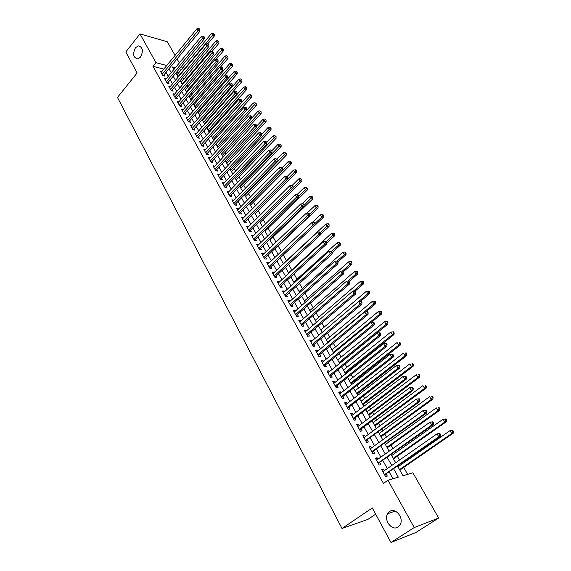 <?xml version="1.0" encoding="UTF-8"?>
<svg xmlns="http://www.w3.org/2000/svg" width="571" height="571" viewBox="0 0 571 571"><rect width="100%" height="100%" fill="white"/><g stroke="black" fill="none" stroke-linecap="round" stroke-linejoin="round"><path stroke-width="0.86" d="M389.608 511.537C395.368 507.141 404.147 517.84 400.207 524.606L398.08 527.004C392.12 531.351 383.512 520.331 387.616 513.75L389.608 511.537M135.448 47.75L138.239 45.873C142.807 47.072 143.578 50.812 140.559 57.079L137.868 58.913C133.25 57.792 132.443 54.067 135.448 47.75M375.668 514.171L367.824 519.424L342 528.461L117.462 97.427L137.126 72.938L125.798 51.982L139.966 33.853L167.31 41.783L175.069 55.394M177.074 58.913L179.351 62.924M181.364 66.443L182.427 68.313M407.623 474.365L403.697 467.428M401.82 464.116L401.456 463.474M399.514 460.055L397.33 456.2M395.446 452.882L394.911 451.925M392.962 448.499L391.035 445.095M389.151 441.768L388.437 440.512M386.488 437.072L384.811 434.11M382.92 430.777L382.042 429.221M380.086 425.773L378.652 423.239M376.76 419.906L375.711 418.058M373.755 414.603L372.556 412.49M370.665 409.15L369.458 407.016M367.496 403.561L366.532 401.863M364.633 398.508L363.27 396.096M361.307 392.634L360.572 391.342M358.667 387.98L357.146 385.297M355.183 381.828L354.67 380.928M352.764 377.567L351.094 374.619M349.124 371.143L348.831 370.629M346.925 367.26L345.105 364.055M341.144 357.068L339.181 353.606M335.427 346.975L333.328 343.264M329.767 336.997L327.526 333.036M324.171 327.112L321.794 322.922M318.625 317.333L316.12 312.908M313.144 307.655L310.503 303.001M307.712 298.076L304.95 293.194M302.337 288.591L299.447 283.494M297.02 279.205L294.008 273.894M291.752 269.905L288.619 264.387M286.535 260.704L283.302 255.009M281.296 251.461L278.191 245.987M276.021 242.154L273.131 237.058M270.797 232.932L268.12 228.214M265.622 223.811L263.16 219.464M260.504 214.782L258.242 210.792M255.437 205.838L253.374 202.205M250.419 196.988L248.556 193.697M245.451 188.223L243.781 185.275M240.534 179.544L239.056 176.931M235.666 170.95L234.367 168.666M230.841 162.435L229.728 160.48M226.066 154.013L225.131 152.364M221.334 145.662L220.577 144.327M216.652 137.397L216.066 136.369M212.012 129.21L211.598 128.482M209.657 125.063L209.414 124.635M207.416 121.102L207.166 120.667M205.232 117.248L204.861 116.605M200.842 109.504L200.357 108.647M196.495 101.831L195.889 100.767M192.184 94.229L191.463 92.959M187.916 86.699L187.074 85.222M183.684 79.233L182.734 77.556M397.609 466.15L403.019 475.743L412.876 472.788L438.656 518.025L414.239 527.547L387.966 480.247L398.308 477.149L393.669 468.891M414.239 527.547L390.957 542.45L415.874 532.507L438.656 518.025M384.304 470.682L383.476 469.191L381.742 469.676L385.589 476.607L387.324 476.1L386.196 474.08M377.916 459.198L377.124 457.771L375.383 458.22L379.187 465.079L380.928 464.608L379.815 462.61M371.6 447.85L370.843 446.479L369.094 446.9L372.856 453.681L374.605 453.238L373.498 451.261M365.354 436.622L364.626 435.316L362.87 435.702L366.596 442.404L368.345 441.997L367.26 440.041M359.18 425.516L358.481 424.267L356.718 424.624L360.401 431.255L362.164 430.884L361.086 428.949M353.071 414.539L352.407 413.347L350.637 413.668L354.277 420.227L356.047 419.885L354.984 417.972M347.025 403.676L346.397 402.541L344.62 402.833L348.224 409.321L349.994 409.007L348.938 407.116M341.051 392.934L340.452 391.856L338.667 392.12L342.229 398.537L344.006 398.251L342.971 396.381M335.134 382.306L334.563 381.278L332.779 381.521L336.305 387.866L338.089 387.609L337.061 385.76M329.289 371.792L328.746 370.822L326.955 371.029L330.445 377.31L332.229 377.081L331.216 375.254M323.5 361.393L322.993 360.472L321.195 360.658L324.642 366.868L326.434 366.668L325.427 364.862M317.776 351.101L317.29 350.237L315.492 350.387L318.904 356.532L320.702 356.368L319.71 354.577M312.109 340.923L311.659 340.102L309.853 340.23L313.229 346.311L315.035 346.169L314.043 344.399M306.506 330.845L306.077 330.081L304.272 330.181L307.612 336.198L309.418 336.083L308.447 334.328M300.96 320.881L300.56 320.16L298.747 320.238L302.052 326.191L303.865 326.098L302.901 324.364M295.471 311.017L295.1 310.346L293.28 310.396L296.556 316.291L298.369 316.22L297.412 314.507M290.039 301.252L289.697 300.632L287.87 300.653L291.11 306.484L292.93 306.449L291.988 304.743M284.665 291.588L284.344 291.01L282.517 291.017L285.721 296.784L287.548 296.77L286.613 295.086M279.347 282.031L279.048 281.496L277.22 281.474L280.39 287.184L282.217 287.192L281.296 285.529M274.08 272.567L273.809 272.074L271.974 272.032L275.115 277.684L276.949 277.713L276.029 276.064M268.87 263.195L268.62 262.746L266.778 262.681L269.89 268.277L271.725 268.334L270.818 266.7M263.709 253.924L261.639 253.431L264.723 258.97L266.557 259.041L265.658 257.428M258.599 244.738L256.557 244.267L259.598 249.755L261.447 249.848L260.554 248.249M253.545 235.652L251.518 235.195L254.53 240.627L256.379 240.748L255.494 239.163M248.535 226.651L246.529 226.216L249.513 231.598L251.361 231.733L250.491 230.163M243.581 217.744L241.59 217.33L244.552 222.647L246.401 222.811L245.537 221.255M238.671 208.922L236.701 208.522L239.627 213.797L241.483 213.975L240.627 212.441M233.81 200.185L231.862 199.807L234.76 205.025L236.615 205.225L235.766 203.704M229 191.535L227.065 191.171L229.942 196.345L231.797 196.56L230.955 195.054M224.232 182.97L222.319 182.627L225.16 187.745L227.022 187.98L226.195 186.489M219.514 174.49L217.615 174.162L220.435 179.23L222.297 179.487L221.469 178.009M214.839 166.09L212.962 165.776L215.752 170.793L217.615 171.072L216.802 169.608M210.207 157.774L208.351 157.468L211.113 162.442L212.976 162.735L212.169 161.286M205.596 149.552L203.783 149.245L206.516 154.17L208.386 154.477L207.587 153.042M201.035 141.415L199.258 141.094L201.963 145.976L203.833 146.304L203.04 144.877M196.51 133.35L194.775 133.022L197.459 137.861L199.329 138.203L198.544 136.79M192.034 125.363L190.329 125.028L192.991 129.817L194.861 130.181L194.083 128.782M187.602 117.455L185.932 117.105L188.566 121.851L190.443 122.23L189.672 120.845M183.212 109.611L181.571 109.261L184.183 113.957L186.06 114.35L185.297 112.979M178.859 101.845L177.253 101.481L179.844 106.142L181.714 106.549L180.964 105.192M174.555 94.144L172.977 93.78L175.54 98.398L177.417 98.819L176.667 97.47M170.286 86.514L168.738 86.15L171.279 90.718L173.156 91.16L172.413 89.825M166.054 78.955L164.541 78.584L167.053 83.116L168.93 83.566L168.195 82.245M178.602 72.902L176.446 72.346M163.806 69.098L153.021 66.329L383.441 483.366L387.966 480.247M392.984 478.741L389.215 471.989M387.309 468.584L382.798 460.497M380.893 457.085L376.453 449.134M374.547 445.715L370.179 437.907M368.266 434.474L363.977 426.794M362.057 423.361L357.839 415.809M355.919 412.369L351.772 404.939M349.845 401.492L345.769 394.19M343.842 390.735L339.831 383.555M337.904 380.1L333.956 373.041M332.022 369.573L328.147 362.635M326.212 359.159L322.401 352.336M320.459 348.86L316.712 342.15M314.771 338.667L311.081 332.072M309.139 328.589L305.514 322.101M303.565 318.611L300.003 312.23M298.055 308.733L294.55 302.459M292.595 298.961L289.147 292.795M287.199 289.297L283.808 283.223M281.853 279.726L278.52 273.759M276.564 270.254L273.288 264.38M271.325 260.876L268.106 255.101M266.143 251.59L262.974 245.915M261.011 242.404L257.899 236.822M255.936 233.311L252.867 227.822M250.905 224.303L247.893 218.907M245.93 215.388L242.96 210.078M240.998 206.559L238.078 201.335M236.116 197.816L233.246 192.684M231.284 189.165L228.464 184.112M226.494 180.593L223.725 175.625M221.755 172.107L219.028 167.217M217.059 163.699L214.382 158.895M212.412 155.369L209.771 150.644M207.808 147.125L205.21 142.479M203.247 138.953L200.692 134.385M198.729 130.866L196.217 126.369M194.254 122.851L191.785 118.433M189.822 114.907L187.395 110.56M185.425 107.041L183.041 102.766M181.078 99.247L178.73 95.05M176.76 91.531L174.455 87.399M172.492 83.88L170.222 79.812M168.259 76.3L166.025 72.303M161.864 71.468L160.372 71.09L162.871 75.579L164.748 76.05L164.02 74.737M390.957 542.45L372.306 507.954L342 528.461M153.021 66.329L155.983 62.674L139.966 33.853M166.761 65.501L155.983 62.674M391.749 465.479L387.202 457.378M385.282 453.959L380.814 446.001M378.887 442.575L374.497 434.745M372.57 431.312L368.245 423.618M366.318 420.177L362.071 412.612M360.13 409.157L355.954 401.72M354.02 398.265L349.909 390.957M347.967 387.495L343.935 380.307M341.986 376.839L338.018 369.772M336.069 366.297L332.165 359.345M330.216 355.869L326.376 349.038M324.421 345.555L320.652 338.831M318.689 335.348L314.985 328.739M313.022 325.249L309.375 318.754M307.412 315.256L303.822 308.868M301.859 305.371L298.333 299.09M296.37 295.585L292.902 289.411M290.932 285.907L287.52 279.826M285.55 276.321L282.195 270.347M280.225 266.835L276.928 260.961M274.958 257.45L271.71 251.668M269.74 248.157L266.55 242.475M264.573 238.956L261.439 233.368M259.462 229.849L256.379 224.353M254.402 220.834L251.368 215.431M249.391 211.912L246.408 206.595M244.431 203.076L241.49 197.844M239.513 194.326L236.63 189.187M234.652 185.661L231.812 180.607M229.835 177.081L227.044 172.107M225.067 168.581L222.319 163.691M220.342 160.173L217.644 155.362M215.66 151.836L213.004 147.104M211.027 143.585L208.415 138.931M206.438 135.406L203.868 130.838M201.891 127.312L199.365 122.815M197.388 119.289L194.904 114.864M192.927 111.345L190.486 106.991M188.509 103.472L186.11 99.197M184.133 95.671L181.771 91.467M179.794 87.948L177.474 83.809M175.497 80.29L173.213 76.228M171.236 72.71L168.995 68.706M175.347 67.749L172.428 66.985L173.869 69.534M175.854 73.052L178.152 77.121M180.136 80.647L182.47 84.786M184.454 88.305L186.831 92.516M188.815 96.035L191.235 100.318M193.219 103.843L195.675 108.19M197.666 111.716L200.157 116.141M202.148 119.667L204.689 124.171M206.681 127.697L209.257 132.272M211.249 135.798L213.875 140.452M215.867 143.978L218.536 148.71M220.52 152.243L223.24 157.054M225.231 160.579L227.986 165.476M229.977 169.002L232.782 173.977M234.774 177.502L237.629 182.563M239.62 186.089L242.518 191.235M244.509 194.761L247.464 199.993M249.448 203.519L252.453 208.836M254.438 212.362L257.492 217.772M259.477 221.291L262.581 226.794M264.566 230.313L267.72 235.909M269.712 239.427L272.917 245.116M274.901 248.635L278.163 254.423M323.571 215.56L323.022 214.646L322.329 214.575L322.879 215.488L323.571 215.56L323.5 217.251L280.161 257.956L283.466 263.816M285.45 267.328L288.826 273.316M290.803 276.821L294.236 282.909M296.213 286.414L299.704 292.602M301.681 296.106L305.228 302.394M307.205 305.899L310.817 312.294M312.787 315.792L316.455 322.301M318.425 325.791L322.158 332.408M324.128 335.898L327.925 342.629M329.895 346.119L333.757 352.964M335.719 356.44L339.645 363.399M341.608 366.875L345.598 373.955M347.553 377.431L351.615 384.626M353.57 388.094L357.703 395.418M359.659 398.879L363.855 406.324M365.804 409.778L370.079 417.358M372.021 420.806L376.375 428.507M378.309 431.947L382.734 439.791M384.668 443.217L389.172 451.197M391.099 454.623L395.682 462.731M181.542 69.377L179.387 68.813M213.761 167.21L214.824 166.061M218.4 175.575L219.478 174.426M223.097 184.019L224.182 182.877M227.829 192.548L228.928 191.406M232.611 201.156L233.717 200.014M237.443 209.85L238.557 208.715M242.318 218.629L243.446 217.501M247.243 227.501L248.378 226.373M252.218 236.451L253.367 235.331M257.236 245.501L258.399 244.374M262.31 254.637L263.481 253.517M267.435 263.866L268.62 262.746M272.617 273.188L273.809 272.074M277.849 282.602L279.048 281.496M283.13 292.116L284.344 291.01M288.469 301.731L289.697 300.632M293.858 311.438L295.1 310.346M299.311 321.252L300.56 320.16M304.814 331.166L306.077 330.081M310.381 341.187L311.659 340.102M316.006 351.315L317.29 350.237M321.687 361.543L322.993 360.472M327.433 371.885L328.746 370.822M333.236 382.342L334.563 381.278M339.11 392.912L340.452 391.856M345.041 403.59L346.397 402.541M351.037 414.389L352.407 413.347M357.096 425.309L358.481 424.267M363.227 436.344L364.626 435.316M369.43 447.507L370.843 446.479M375.697 458.791L377.124 457.771M382.035 470.197L383.476 469.191M162.585 75.072L163.542 75.315L199.871 31.277L198.016 30.691L162.143 74.266M199.065 29.299L199.807 29.535L199.358 28.786L198.615 28.55L199.065 29.299L198.016 30.691L196.895 28.814L161.101 72.396M163.542 75.315L163.327 75.693M199.871 31.277L199.807 29.535M198.615 28.55L196.895 28.814M207.808 43.789L214.453 35.859L212.662 35.295L211.548 33.439L176.91 74.922M177.945 76.764L213.69 33.925L214.403 34.153L213.24 33.189L213.69 33.925M211.548 33.439L213.24 33.189M214.403 34.153L214.453 35.859M166.761 82.588L167.717 82.824L204.361 38.835L202.498 38.264L166.318 81.789M203.554 36.865L204.297 37.094L203.847 36.337L203.105 36.109L203.554 36.865L202.498 38.264L201.377 36.366L165.269 79.904M167.717 82.824L167.489 83.223M204.361 38.835L204.297 37.094M203.105 36.109L201.377 36.366M170.979 90.175L171.928 90.396L208.886 46.465L207.03 45.908L170.536 89.383M208.087 44.502L208.829 44.724L207.637 43.731L208.087 44.502L207.03 45.908L205.895 43.988L169.48 87.477M171.928 90.396L171.693 90.818M208.886 46.465L208.829 44.724M207.637 43.731L205.895 43.988M175.226 97.834L176.182 98.048L213.461 54.166L211.605 53.624L174.79 97.049M212.669 52.204L213.411 52.425L212.205 51.433L212.669 52.204L211.605 53.624L210.456 51.69L173.727 95.121M176.182 98.048L175.932 98.483M213.461 54.166L213.411 52.425M212.205 51.433L210.456 51.69M179.515 105.556L180.472 105.763L218.079 61.939L216.223 61.418L179.087 104.779M217.287 59.991L218.029 60.198L216.823 59.206L217.287 59.991L216.223 61.418L215.067 59.463L178.009 102.837M180.472 105.763L180.215 106.22M218.079 61.939L218.029 60.198M216.823 59.206L215.067 59.463M212.027 51.461L218.929 43.303L217.137 42.754L216.016 40.884L181.078 82.317M182.128 84.18L218.165 41.376L218.886 41.597L217.715 40.627L218.165 41.376M216.016 40.884L217.715 40.627M218.886 41.597L218.929 43.303M216.195 59.298L223.447 50.819L221.655 50.284L220.52 48.392L185.29 89.783M186.346 91.66L222.69 48.899L223.404 49.113L222.233 48.142L222.69 48.899M220.52 48.392L222.233 48.142M223.404 49.113L223.447 50.819M220.399 67.207L228.007 58.399L226.216 57.878L225.074 55.972L189.536 97.313M190.607 99.204L227.251 56.486L227.972 56.693L226.794 55.722L227.251 56.486M225.074 55.972L226.794 55.722M227.972 56.693L228.007 58.399M224.631 75.201L232.604 66.05L230.82 65.551L229.663 63.624L193.826 104.907M194.904 106.82L231.862 64.145L232.575 64.352L231.398 63.374L231.862 64.145M229.663 63.624L231.398 63.374M232.575 64.352L232.604 66.05M183.848 113.351L184.797 113.55L222.74 69.79L220.891 69.277L183.419 112.587M221.955 67.842L222.697 68.049L222.226 67.264L221.484 67.057L221.955 67.842L220.891 69.277L219.721 67.307L182.335 110.624M184.797 113.55L184.533 114.036M222.74 69.79L222.697 68.049M221.484 67.057L219.721 67.307M200.071 115.992L237.25 73.78L235.466 73.288L234.303 71.346L198.151 112.58M199.236 114.507L236.508 71.875L237.222 72.074L236.044 71.104L236.508 71.875M234.303 71.346L236.044 71.104M237.222 72.074L237.25 73.78M188.216 121.223L189.172 121.416L227.444 77.713L225.595 77.221L187.795 120.467M226.666 75.772L227.408 75.972L226.195 74.979L226.666 75.772L225.595 77.221L224.417 75.229L186.696 118.49M189.172 121.416L188.894 121.916M227.444 77.713L227.408 75.972M226.195 74.979L224.417 75.229M204.439 123.729L241.94 81.582L240.155 81.103L238.978 79.141L202.512 120.317M203.611 122.258L241.205 79.683L241.918 79.876L240.734 78.898L241.205 79.683M238.978 79.141L240.734 78.898M241.918 79.876L241.94 81.582M192.627 129.167L193.583 129.353L232.197 85.714L230.349 85.236L192.213 128.418M231.426 83.787L232.161 83.98L231.683 83.173L230.948 82.981L231.426 83.787L230.349 85.236L229.157 83.23L191.107 126.419M193.583 129.353L193.291 129.874M232.197 85.714L232.161 83.98M230.948 82.981L229.157 83.23M208.843 131.537L246.672 89.454L244.895 88.997L243.703 87.013L206.916 128.125M208.03 130.088L245.944 87.563L246.658 87.748L245.473 86.771L245.944 87.563M243.703 87.013L245.473 86.771M246.658 87.748L246.672 89.454M197.081 137.183L198.037 137.361L236.994 93.794L235.152 93.337L196.674 136.448M236.23 91.874L236.965 92.059L236.487 91.246L235.744 91.06L236.23 91.874L235.152 93.337L233.946 91.303L195.553 134.428M198.037 137.361L197.73 137.911M236.994 93.794L236.965 92.059M235.744 91.06L233.946 91.303M213.29 139.424L251.454 97.405L249.677 96.963L248.478 94.964L211.363 136.005M212.483 137.989L250.733 95.521L251.44 95.7L250.248 94.722L250.733 95.521M248.478 94.964L250.248 94.722M251.44 95.7L251.454 97.405M201.577 145.277L202.527 145.448L241.84 101.952L239.998 101.51L201.17 144.549M241.076 100.039L241.819 100.218L240.591 99.218L241.076 100.039L239.998 101.51L238.778 99.461L200.043 142.514M202.527 145.448L202.213 146.019M241.84 101.952L241.819 100.218M240.591 99.218L238.778 99.461M217.779 147.375L256.279 105.428L254.502 105L253.288 102.987L246.729 110.167M216.98 145.962L255.558 103.551L256.272 103.729L255.073 102.744L255.558 103.551M253.288 102.987L255.073 102.744M256.272 103.729L256.279 105.428M206.117 153.449L207.066 153.613L246.729 110.196L244.888 109.768L205.717 152.728M245.98 108.283L246.715 108.454L246.222 107.626L245.487 107.455L245.98 108.283L244.888 109.768L243.66 107.698L204.575 150.68M207.066 153.613L206.738 154.206M246.729 110.196L246.715 108.454M245.487 107.455L243.66 107.698M222.312 155.405L261.147 113.529L259.377 113.122L258.156 111.081L251.668 118.104M221.519 154.013L260.44 111.666L261.147 111.83L259.948 110.853L260.44 111.666M258.156 111.081L259.948 110.853M261.147 111.83L261.147 113.529M210.699 161.7L211.648 161.85L251.675 118.518L249.834 118.104L210.306 160.986M250.926 116.612L251.661 116.777L251.161 115.942L250.426 115.777L250.926 116.612L249.834 118.104L248.592 116.013L209.15 158.916M211.648 161.85L211.306 162.471M251.675 118.518L251.661 116.777M250.426 115.777L248.592 116.013M226.88 163.513L266.065 121.716L264.294 121.323L263.06 119.26L256.657 126.127M226.102 162.135L265.365 119.853L266.072 120.01L264.873 119.032L265.365 119.853M263.06 119.26L264.873 119.032M266.072 120.01L266.065 121.716M215.324 170.03L216.273 170.172L256.665 126.919L254.83 126.526L214.932 169.33M255.922 125.028L256.657 125.185L255.423 124.178L255.922 125.028L254.83 126.526L253.574 124.414L213.775 167.239M216.273 170.172L215.909 170.822M256.665 126.919L256.657 125.185M255.423 124.178L253.574 124.414M231.498 171.693L271.032 129.974L269.269 129.603L268.02 127.519L261.704 134.221M230.734 170.336L270.34 128.125L271.047 128.275L269.84 127.29L270.34 128.125M268.02 127.519L269.84 127.29M271.047 128.275L271.032 129.974M236.158 179.951L276.05 138.318L274.287 137.961L273.024 135.862L266.8 142.393M235.402 178.616L275.358 136.476L276.064 136.619L274.858 135.634L275.358 136.476M273.024 135.862L274.858 135.634M276.064 136.619L276.05 138.318M240.862 188.287L281.11 146.74L279.355 146.404L278.084 144.285L271.853 150.744M240.12 186.974L280.432 144.906L281.132 145.041L279.918 144.056L280.432 144.906M278.084 144.285L279.918 144.056M281.132 145.041L281.11 146.74M219.992 178.438L220.941 178.573L261.704 135.406L259.869 135.034L219.614 177.745M260.968 133.521L261.704 133.671L260.462 132.665L260.968 133.521L259.869 135.034L258.606 132.9L218.436 175.632M220.941 178.573L220.563 179.244M261.704 135.406L261.704 133.671M260.462 132.665L258.606 132.9M224.71 186.931L225.652 187.052L266.793 143.978L264.965 143.628L224.332 186.246M266.065 142.1L266.8 142.243L265.551 141.237L266.065 142.1L264.965 143.628L263.688 141.472L223.147 184.112M225.652 187.052L225.267 187.759M266.793 143.978L266.8 142.243M265.551 141.237L263.688 141.472M229.471 195.503L230.413 195.617L271.932 152.635L270.104 152.307L229.099 194.832M271.218 150.773L271.946 150.901L270.697 149.902L271.218 150.773L270.104 152.307L268.82 150.123L227.9 192.677M230.413 195.617L230.006 196.353M271.932 152.635L271.946 150.901M270.697 149.902L268.82 150.123M245.609 196.71L286.228 155.248L284.472 154.927L283.187 152.792L276.899 159.238M244.873 195.41L285.55 153.421L286.257 153.556L285.036 152.571L285.55 153.421M283.187 152.792L285.036 152.571M286.257 153.556L286.228 155.248M234.281 204.161L235.223 204.261L277.128 161.386L275.308 161.072L233.91 203.497M276.414 159.523L277.142 159.652L275.893 158.645L276.414 159.523L275.308 161.072L274.001 158.874L232.704 201.327M235.223 204.261L234.795 205.032M277.128 161.386L277.142 159.652M275.893 158.645L274.001 158.874M250.405 205.203L291.396 163.841L289.64 163.542L288.341 161.379L281.995 167.817M249.684 203.933L290.725 162.028L291.424 162.15L290.204 161.158L290.725 162.028M288.341 161.379L290.204 161.158M291.424 162.15L291.396 163.841M239.135 212.904L240.077 212.997L282.374 170.222L280.554 169.922L238.778 212.255M281.667 168.374L282.395 168.488L281.867 167.603L281.139 167.481L281.667 168.374L280.554 169.922L279.24 167.703L237.557 210.057M240.077 212.997L239.634 213.797M282.374 170.222L282.395 168.488M281.139 167.481L279.24 167.703M255.244 213.782L296.613 172.521L294.864 172.235L293.551 170.058L287.106 176.51M254.538 212.533L295.949 170.715L296.649 170.829L295.428 169.837L295.949 170.715M293.551 170.058L295.428 169.837M296.649 170.829L296.613 172.521M244.038 221.734L244.98 221.812L287.677 179.144L285.857 178.873L243.681 221.091M286.977 177.31L287.705 177.417L287.17 176.518L286.442 176.41L286.977 177.31L285.857 178.873L284.529 176.625L242.454 218.879M244.98 221.812L244.531 222.619M287.677 179.144L287.705 177.417M286.442 176.41L284.529 176.625M260.126 222.447L301.881 181.285L300.132 181.021L298.811 178.816L292.095 185.468M293.03 188.037L301.231 179.487L301.923 179.594L300.696 178.609L301.231 179.487M298.811 178.816L300.696 178.609M301.923 179.594L301.881 181.285M248.992 230.648L249.927 230.72L293.03 188.166L291.217 187.909L248.642 230.02M292.338 186.339L293.066 186.439L292.523 185.532L291.802 185.425L292.338 186.339L291.217 187.909L289.875 185.646L247.4 227.779M249.927 230.72L249.477 231.526M293.03 188.166L293.066 186.439M291.802 185.425L289.875 185.646M265.065 231.198L307.205 190.143L305.464 189.9L304.122 187.673L297.091 194.554M298.455 196.738L306.556 188.351L307.255 188.451L306.72 187.559L306.02 187.459L306.556 188.351M304.122 187.673L306.02 187.459M307.255 188.451L307.205 190.143M253.995 239.656L254.93 239.713L298.44 197.273L296.635 197.045L253.652 239.042M297.762 195.46L298.483 195.553L297.941 194.632L297.213 194.54L297.762 195.46L296.635 197.045L295.271 194.754L252.396 236.779M254.93 239.713L254.473 240.519M298.44 197.273L298.483 195.553M297.213 194.54L295.271 194.754M270.047 240.027L312.58 199.086L310.845 198.865L309.489 196.61L302.045 203.818M303.936 205.524L311.944 197.302L312.637 197.395L312.094 196.495L311.402 196.403L311.944 197.302M309.489 196.61L311.402 196.403M312.637 197.395L312.58 199.086M259.041 248.749L259.983 248.799L303.908 206.481L302.102 206.274L258.713 248.149M303.237 204.675L303.958 204.761L303.408 203.833L302.687 203.747L303.237 204.675L302.102 206.274L300.731 203.954L257.442 245.865M259.983 248.799L259.519 249.606M303.908 206.481L303.958 204.761M302.687 203.747L300.731 203.954M275.079 248.949L318.011 208.122L316.277 207.923L314.914 205.646L307.034 213.176M309.475 214.396L317.383 206.352L318.076 206.431L317.533 205.524L316.834 205.439L317.383 206.352M314.914 205.646L316.834 205.439M318.076 206.431L318.011 208.122M264.145 257.942L265.08 257.978L309.432 215.788L307.633 215.595L263.816 257.35M308.768 213.989L309.489 214.068L308.932 213.133L308.212 213.054L308.768 213.989L307.633 215.595L306.242 213.261L262.539 255.037M265.08 257.978L264.616 258.784M309.432 215.788L309.489 214.068M308.212 213.054L306.242 213.261M315.035 223.404L321.773 217.066L320.395 214.775L312.066 222.633M323.5 217.251L321.773 217.066L322.879 215.488M320.395 214.775L322.329 214.575M269.305 267.221L270.233 267.249L315.014 225.188L313.215 225.024L268.984 266.643M314.357 223.397L315.078 223.468L314.514 222.526L313.793 222.454L314.357 223.397L313.215 225.024L311.816 222.654L267.685 264.309M270.233 267.249L269.762 268.049M315.014 225.188L315.078 223.468M313.793 222.454L311.816 222.654M274.508 276.592L275.443 276.614L320.652 234.688L318.861 234.545L274.194 276.029M320.01 232.911L320.724 232.968L320.153 232.012L319.439 231.954L320.01 232.911L318.861 234.545L317.447 232.154L272.888 273.673M275.443 276.614L274.965 277.42M320.652 234.688L320.724 232.968M319.439 231.954L317.447 232.154M279.769 286.064L280.696 286.071L326.355 244.288L324.571 244.167L279.462 285.514M325.72 242.525L326.434 242.575L325.855 241.604L325.142 241.562L325.72 242.525L324.571 244.167L323.136 241.754L278.141 283.137M280.696 286.071L280.218 286.878M326.355 244.288L326.434 242.575M325.142 241.562L323.136 241.754M320.674 234.238L329.046 226.473L327.319 226.309L325.927 223.989L283.373 263.652M320.524 232.625L328.432 224.724L329.124 224.788L328.561 223.861L327.875 223.796L328.432 224.724M325.927 223.989L327.875 223.796M329.124 224.788L329.046 226.473M326.398 243.339L334.642 235.787L332.929 235.652L331.515 233.311L288.555 272.845M326.062 241.947L334.042 234.053L334.727 234.103L334.163 233.168L333.478 233.111L334.042 234.053M331.515 233.311L333.478 233.111M334.727 234.103L334.642 235.787M332.186 252.539L340.302 245.202L338.589 245.087L337.168 242.718L293.794 282.131M331.658 251.368L338.589 245.087L339.709 243.474L340.395 243.524L339.824 242.575L339.138 242.532L339.709 243.474M337.168 242.718L339.138 242.532M340.395 243.524L340.302 245.202M285.086 295.635L286.014 295.628L332.115 253.988L330.338 253.895L284.786 295.1M331.487 252.239L332.201 252.275L331.623 251.304L330.909 251.261L331.487 252.239L330.338 253.895L328.889 251.454L283.452 292.695M286.014 295.628L285.529 296.435M332.115 253.988L332.201 252.275M330.909 251.261L328.889 251.454M337.939 261.932L346.019 254.716L344.313 254.623L342.878 252.232L299.083 291.503M337.083 261.09L344.313 254.623L345.441 253.003L346.119 253.039L345.548 252.082L344.863 252.047L345.441 253.003M342.878 252.232L344.863 252.047M346.119 253.039L346.019 254.716M290.453 305.307L291.381 305.285L337.939 263.795L336.162 263.731L290.161 304.786M337.325 262.06L338.032 262.089L337.447 261.104L336.733 261.075L337.325 262.06L336.162 263.731L334.699 261.261L288.812 302.352M291.381 305.285L290.889 306.092M337.939 263.795L338.032 262.089M336.733 261.075L334.699 261.261M343.635 271.518L351.8 264.33L350.102 264.259L348.645 261.846L304.429 300.981M342.457 271.004L350.102 264.259L351.229 262.624L351.907 262.653L351.329 261.689L350.644 261.661L351.229 262.624M348.645 261.846L350.644 261.661M351.907 262.653L351.8 264.33M296.806 315.042L295.885 315.078L296.806 315.042L343.828 273.709L342.058 273.666L295.6 314.564M343.221 271.989L343.928 272.003L343.335 271.011L342.629 270.989L343.221 271.989L342.058 273.666L340.58 271.175L294.229 312.109M296.792 315.049L296.306 315.849M343.828 273.709L343.928 272.003M342.629 270.989L340.58 271.175M349.395 281.21L357.639 274.044L355.947 274.001L354.477 271.553L309.825 310.545M347.81 281.082L355.947 274.001L357.075 272.353L357.753 272.374L357.168 271.396L356.49 271.375L357.075 272.353M354.477 271.553L356.49 271.375M357.753 272.374L357.639 274.044M301.36 324.942L302.28 324.899L349.773 283.73L348.01 283.716L301.088 324.449M349.181 282.017L349.88 282.031L349.288 281.025L348.581 281.011L349.181 282.017L348.01 283.716L346.518 281.196L299.711 321.973M302.28 324.899L301.781 325.706M349.773 283.73L349.88 282.031M348.581 281.011L346.518 281.196M355.048 291.146L363.541 283.858L361.85 283.844L360.372 281.375L315.285 320.217M353.213 291.26L361.85 283.844L362.992 282.181L363.663 282.195L363.07 281.203L362.392 281.196L362.992 282.181M360.372 281.375L362.392 281.196M363.663 282.195L363.541 283.858M306.898 334.92L307.819 334.863L355.79 293.858L354.034 293.872L306.634 334.442M355.205 292.166L355.904 292.159L355.298 291.146L354.598 291.146L355.205 292.166L354.034 293.872L352.521 291.324L305.242 331.937M307.819 334.863L307.319 335.669M355.79 293.858L355.904 292.159M354.598 291.146L352.521 291.324M312.501 344.998L313.415 344.927L361.871 304.1L360.123 304.143L312.244 344.534M361.293 302.423L361.993 302.409L361.386 301.381L360.686 301.388L361.293 302.423L360.123 304.143L358.595 301.559L310.831 342M313.415 344.927L312.908 345.733M361.871 304.1L361.993 302.409M360.686 301.388L358.595 301.559M318.154 355.183L319.068 355.105L368.017 314.457L366.275 314.521L317.904 354.741M367.453 312.787L368.152 312.765L367.531 311.723L366.839 311.745L367.453 312.787L366.275 314.521L364.733 311.916L316.484 352.179M319.068 355.105L318.561 355.911M368.017 314.457L368.152 312.765M366.839 311.745L364.733 311.916M360.494 301.402L369.508 293.78L367.824 293.794L366.325 291.296L320.795 329.981M358.652 301.559L367.824 293.794L368.966 292.124L369.637 292.116L369.037 291.124L368.366 291.124L368.966 292.124M366.325 291.296L368.366 291.124M369.637 292.116L369.508 293.78M365.932 311.823L375.54 303.815L373.862 303.851L372.342 301.324L326.355 339.852M327.761 342.336L373.862 303.851L375.004 302.166L375.675 302.152L375.068 301.145L374.398 301.153L375.004 302.166M372.342 301.324L374.398 301.153M375.675 302.152L375.54 303.815M371.414 322.344L381.635 313.95L379.958 314.014L378.43 311.459L331.987 349.823M333.4 352.336L379.958 314.014L381.114 312.316L381.778 312.294L381.164 311.274L380.5 311.295L381.114 312.316M378.43 311.459L380.5 311.295M381.778 312.294L381.635 313.95M323.871 365.483L324.785 365.383L374.233 324.928L372.499 325.02L323.636 365.047M373.684 323.272L374.376 323.236L373.755 322.187L373.056 322.222L373.684 323.272L372.499 325.02L370.936 322.387L322.194 362.464M324.785 365.383L324.271 366.189M374.233 324.928L374.376 323.236M373.056 322.222L370.936 322.387M339.567 363.27L387.795 324.2L386.132 324.285L384.583 321.709L337.668 359.901M339.095 362.435L386.132 324.285L387.281 322.579L387.945 322.544L387.331 321.516L386.66 321.544L387.281 322.579M384.583 321.709L386.66 321.544M387.945 322.544L387.795 324.2M329.653 375.889L330.566 375.775L380.522 335.512L378.794 335.634L329.424 375.475M379.979 333.878L380.671 333.828L380.036 332.765L379.351 332.807L379.979 333.878L378.794 335.634L377.217 332.972L327.968 372.856M330.566 375.775L330.038 376.582M380.522 335.512L380.671 333.828M379.351 332.807L377.217 332.972M345.312 373.448L394.019 334.556L392.363 334.677L390.8 332.065L343.414 370.079M344.855 372.642L392.363 334.677L393.519 332.95L394.183 332.907L393.555 331.865L392.898 331.908L393.519 332.95M390.8 332.065L392.898 331.908M394.183 332.907L394.019 334.556M335.498 386.41L336.405 386.282L386.881 346.219L385.154 346.369L335.277 386.01M386.353 344.599L385.154 346.369L383.562 343.671L386.396 343.464L385.71 343.521L386.353 344.599L387.038 344.534L386.396 343.464M333.807 383.362L383.562 343.671L385.71 343.521M336.405 386.282L335.876 387.088M386.881 346.219L387.038 344.534M351.108 383.733L400.314 345.034L398.665 345.177L397.088 342.543L349.216 380.372M350.68 382.963L398.665 345.177L399.828 343.442L400.492 343.385L399.857 342.329L399.193 342.386L399.828 343.442M399.193 342.386L399.857 342.329M400.492 343.385L400.314 345.034M341.401 397.038L342.307 396.902L393.305 357.039L391.592 357.225L341.187 396.659M392.791 355.44L391.592 357.225L389.979 354.498L392.827 354.277L392.141 354.348L392.791 355.44L393.476 355.369L392.827 354.277M339.702 393.983L389.979 354.498L392.141 354.348M342.307 396.902L341.772 397.709M393.305 357.039L393.476 355.369M356.975 394.126L406.68 355.619L405.039 355.797L403.44 353.128L355.083 390.771M356.561 393.39L405.039 355.797L406.209 354.049L406.866 353.977L406.224 352.914L405.567 352.978L406.209 354.049M405.567 352.978L406.224 352.914M406.866 353.977L406.68 355.619M347.368 407.787L348.274 407.637L399.807 367.988L398.101 368.202L347.168 407.423M399.3 366.404L398.101 368.202L396.467 365.447L399.329 365.219L398.651 365.304L399.3 366.404L399.986 366.318L399.329 365.219M345.669 404.725L396.467 365.447L398.651 365.304M348.274 407.637L347.732 408.443M399.807 367.988L399.986 366.318M362.899 404.632L413.118 366.325L411.484 366.532L409.871 363.834L361.015 401.285M362.506 403.925L411.484 366.532L412.655 364.769L413.311 364.691L412.662 363.613L412.012 363.691L412.655 364.769M412.012 363.691L412.662 363.613M413.311 364.691L413.118 366.325M353.406 418.657L354.305 418.486L406.381 379.065L404.682 379.308L353.213 418.315M405.888 377.495L404.682 379.308L403.033 376.517L405.91 376.282L405.232 376.382L405.888 377.495L406.566 377.395L405.91 376.282M351.7 415.581L403.033 376.517L405.232 376.382M354.305 418.486L353.763 419.292M406.381 379.065L406.566 377.395M368.895 415.245L419.628 377.153L418.001 377.388L416.366 374.662L367.01 411.905M368.516 414.582L418.001 377.388L419.178 375.611L419.828 375.518L419.171 374.433L418.522 374.526L419.178 375.611M418.522 374.526L419.171 374.433M419.828 375.518L419.628 377.153M359.509 429.642L360.401 429.456L413.033 390.264L411.341 390.543L359.323 429.313M412.555 388.715L411.341 390.543L409.671 387.723L412.562 387.481L411.884 387.588L412.555 388.715L413.233 388.601L412.562 387.481M357.796 426.551L409.671 387.723L411.884 387.588M360.401 429.456L359.851 430.263M413.033 390.264L413.233 388.601M374.947 425.98L426.209 388.102L424.596 388.366L422.94 385.611L373.063 422.647M374.59 425.352L424.596 388.366L425.773 386.581L426.416 386.474L425.759 385.375L425.11 385.475L425.773 386.581M425.11 385.475L425.759 385.375M426.416 386.474L426.209 388.102M365.676 440.755L419.756 401.591L418.079 401.905L365.504 440.441M419.3 400.064L418.079 401.905L416.387 399.05L419.292 398.801L418.622 398.922L419.3 400.064L419.97 399.936L419.292 398.801M363.955 437.65L416.387 399.05L418.622 398.922M366.568 440.548L366.011 441.354M419.756 401.591L419.97 399.936M381.064 436.829L432.861 399.172L431.255 399.472L429.585 396.681L379.187 433.503M380.729 436.237L431.255 399.472L432.44 397.666L433.082 397.552L432.411 396.438L431.769 396.552L432.44 397.666M431.769 396.552L432.411 396.438M433.082 397.552L432.861 399.172M371.914 451.989L426.566 413.054L424.895 413.397L371.757 451.697M426.116 411.541L424.895 413.397L423.182 410.513L426.094 410.256L425.431 410.385L426.116 411.541L426.78 411.405L426.094 410.256M370.186 448.87L423.182 410.513L425.431 410.385M372.806 451.768L372.242 452.575M426.566 413.054L426.78 411.405M387.252 447.8L439.599 410.371L438 410.699L436.308 407.88L385.382 444.481M386.938 447.243L438 410.699L439.185 408.886L439.827 408.75L439.149 407.63L438.507 407.758L439.185 408.886M438.507 407.758L439.149 407.63M439.827 408.75L439.599 410.371M378.223 463.345L433.453 424.653L431.79 425.031L378.073 463.074M433.018 423.154L431.79 425.031L430.056 422.112L432.982 421.841L432.318 421.99L433.018 423.154L433.682 423.004L432.982 421.841M376.489 460.219L430.056 422.112L432.318 421.99M379.108 463.11L378.544 463.916M433.453 424.653L433.682 423.004M393.505 458.884L446.401 421.698L444.816 422.055L443.103 419.207L391.642 455.572M393.212 458.37L444.816 422.055L446.008 420.227L446.643 420.085L445.958 418.943L445.323 419.085L446.008 420.227M445.323 419.085L443.103 419.207L445.958 418.943M446.643 420.085L446.401 421.698M384.604 474.829L440.419 436.38L438.764 436.794L384.469 474.58M439.998 434.909L438.764 436.794L437.015 433.839L439.955 433.56L439.292 433.724L439.998 434.909L440.655 434.745L439.955 433.56M382.863 471.696L437.015 433.839L439.292 433.724M385.482 474.58L384.911 475.386M440.419 436.38L440.655 434.745M399.836 470.097L453.288 433.153L451.711 433.546L449.984 430.662L397.966 466.793M399.564 469.619L451.711 433.546L452.91 431.705L453.538 431.548L452.846 430.391L452.218 430.548L452.91 431.705M452.218 430.548L449.984 430.662L452.846 430.391M453.538 431.548L453.288 433.153M162.828 75.508L163.349 75.636M167.003 83.016L167.524 83.145M171.207 90.596L171.735 90.725M175.461 98.248L175.982 98.369M179.751 105.97L180.272 106.085M184.076 113.765L184.597 113.879M188.444 121.63L188.965 121.737M192.855 129.574L193.376 129.674M197.309 137.59L197.83 137.682M201.799 145.676L202.32 145.769M206.338 153.849L206.859 153.934M210.913 162.093L211.434 162.171M215.538 170.415L216.059 170.493M220.206 178.823L220.727 178.894M224.924 187.309L225.438 187.374M229.678 195.874L230.199 195.939M234.488 204.532L235.002 204.589M239.342 213.269L239.856 213.318M244.238 222.09L244.752 222.14M249.192 231.005L249.705 231.041M254.188 240.006L254.702 240.041M259.234 249.099L259.748 249.127M264.337 258.278L264.851 258.299M269.491 267.556L269.997 267.571M274.694 276.928L275.201 276.935M279.947 286.392L280.461 286.392M285.264 295.956L285.771 295.949M290.625 305.621L291.139 305.606M296.049 315.378L296.556 315.363M301.531 325.249L302.03 325.22M307.062 335.213L307.569 335.184M312.658 345.291L313.165 345.248M318.311 355.469L318.818 355.419M324.028 365.761L324.528 365.704M329.802 376.161L330.302 376.096M335.641 386.667L336.141 386.603M341.544 397.295L342.036 397.216M347.511 408.037L348.003 407.951M353.542 418.9L354.034 418.8M359.637 429.877L360.13 429.77M365.804 440.976L366.289 440.862M372.035 452.203L372.52 452.082M378.337 463.552L378.823 463.424M138.239 45.873L140.723 46.558M387.616 513.75L395.132 511.102M301.374 324.963L302.259 324.92M306.92 334.956L307.776 334.906M312.53 345.055L313.351 344.991M318.197 355.255L318.989 355.183M323.921 365.561L324.685 365.483M329.71 375.982L330.445 375.889M335.555 386.517L336.262 386.417M341.465 397.159L342.15 397.052M347.446 407.922L348.096 407.808M353.485 418.8L354.113 418.679M359.594 429.799L360.194 429.67M365.768 440.919L366.339 440.783M372.014 452.161L372.563 452.025M378.323 463.524L378.851 463.388"/></g></svg>
